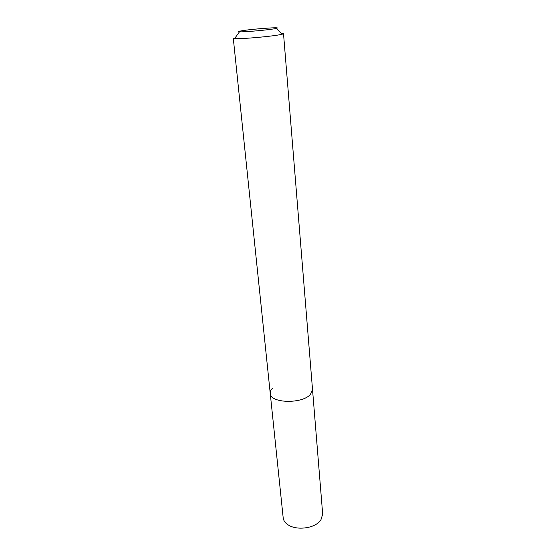 <?xml version="1.0" encoding="UTF-8"?>
<svg xmlns="http://www.w3.org/2000/svg" width="556" height="556" viewBox="0 0 556 556"><rect width="100%" height="100%" fill="white"/><g stroke="black" fill="none" stroke-linecap="round" stroke-linejoin="round"><path stroke-width="0.83" d="M241.123 30.893C251.437 28.988 283.942 26.66 276.242 28.405L274.914 28.683C267.957 30.038 243.841 32.165 239.476 31.817C237.739 31.706 238.288 31.4 241.123 30.893M281.385 33.284L283.511 33.638L280.627 34.562C271.71 36.46 240.081 39.233 234.556 38.614L233.291 38.301L270.244 393.433C270.077 391.584 270.911 389.784 272.732 388.025M283.511 33.638L312.521 389.506L310.436 394.392C302.228 404.233 270.014 403.329 270.244 393.433L283.185 517.831C283.539 520.784 285.402 523.265 288.759 525.267C296.591 530.083 311.756 528.68 318.574 522.508L320.847 520.068L322.682 514.168L312.521 389.506L310.436 394.392C302.228 404.233 270.014 403.329 270.244 393.433M276.242 28.405L282.33 34.18M239.476 31.817L234.556 38.614"/></g></svg>
